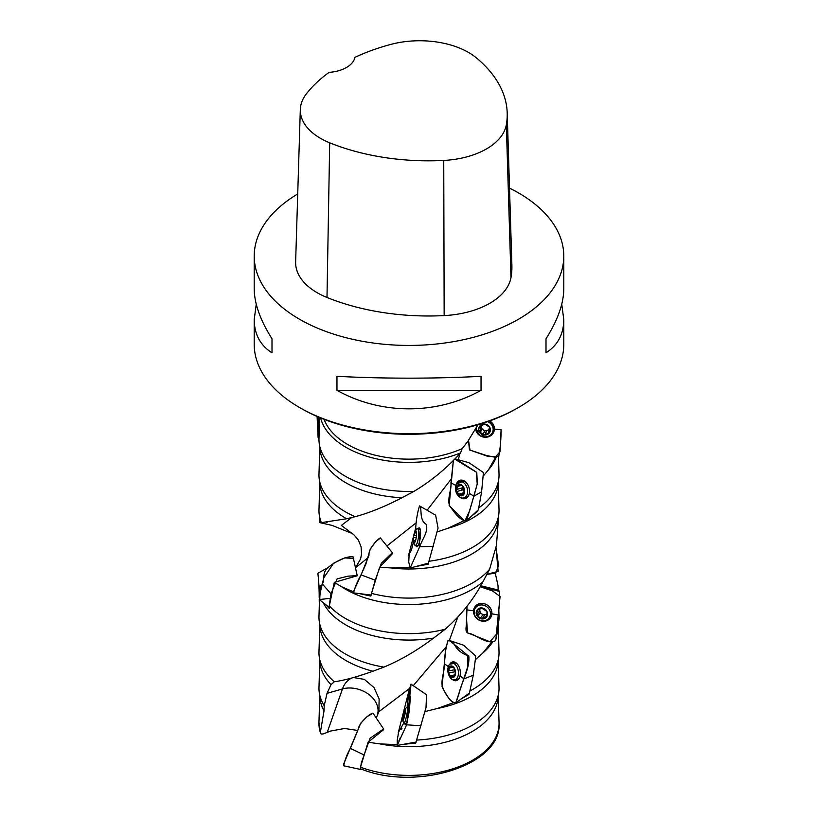 <?xml version="1.0" encoding="UTF-8"?>
<svg xmlns="http://www.w3.org/2000/svg" width="818" height="818" viewBox="0 0 818 818"><rect width="100%" height="100%" fill="white"/><g stroke="black" fill="none" stroke-linecap="round" stroke-linejoin="round"><path stroke-width="1.23" d="M254.214 256.065L254.214 288.805C254.337 303.55 260.267 320.206 271.995 338.775L271.995 352.814C260.267 345.319 254.337 334.245 254.214 319.613L254.214 344.327A154.786 89.367 -0 0 0 299.552 407.517A154.786 89.367 -0 0 0 518.448 407.517A154.786 89.367 -0 0 0 563.786 344.327L563.786 319.613C563.663 334.245 557.733 345.319 546.005 352.814L546.005 338.775C557.733 320.206 563.663 303.55 563.786 288.805L563.786 256.065A154.786 89.367 180 0 1 409 345.431A154.786 89.367 180 0 1 254.214 256.065A154.786 89.367 180 0 1 297.721 193.948M509.512 188.109A154.786 89.367 180 0 1 518.448 192.874A154.786 89.367 180 0 1 563.786 256.065M299.552 407.517L301.29 408.519L299.552 407.517M336.965 390.329L336.965 376.29C381.219 378.775 436.781 378.775 481.035 376.29L481.035 390.329C436.781 415.012 381.219 415.012 336.965 390.329L481.035 390.329M561.751 304.214L563.786 319.613M254.214 319.613L256.249 304.214M496.148 457.323A89.172 51.483 180 0 1 488.561 469.685L483.847 475.36M498.489 456.536L499.021 474.123A90.031 51.984 180 0 1 498.806 478.755A90.031 51.984 180 0 1 479.338 507.477M324.112 419.358A86.739 50.082 -0 0 0 347.67 444.481A86.739 50.082 -0 0 0 462.109 448.663L460.565 452.896C446.659 468.285 431.096 481.127 413.908 491.393L401.955 497.753A89.172 51.483 180 0 1 320.063 450.125L319.194 443.213A90.031 51.984 180 0 1 318.979 438.581L319.102 434.491M413.908 491.393A90.031 51.984 180 0 1 319.194 443.213M495.606 457.313L488.561 469.685M319.777 661.077L318.979 687.365A90.031 51.984 0 0 0 319.194 691.997L320.063 698.909A89.172 51.483 0 0 0 324.03 710.832L320.339 732.509C320.359 733.961 321.494 734.38 323.744 733.756L330.288 731.108L344.613 728.48L357.578 730.433M360.482 767.192A90.062 51.994 0 0 0 452.967 768.767A90.062 51.994 0 0 0 499.052 722.437C502.784 765.167 416.515 791.722 360.707 768.859L360.482 767.192L368.08 742.233L380.104 743.92A89.172 51.483 0 0 0 497.937 698.909L498.806 691.997A90.031 51.984 0 0 0 499.021 687.365L498.223 661.077M319.194 691.997A90.031 51.984 0 0 0 324.204 705.73L324.03 710.832M402.63 744.4L415.769 743.112L416.137 741.946M380.104 743.92L397.037 744.605M416.873 740.055A90.031 51.984 0 0 0 498.806 691.997M320.38 733.112L320.339 732.509A90.062 51.994 0 0 1 318.948 722.437L319.766 696.588M498.295 627.692L499.021 651.823A90.031 51.984 180 0 1 498.806 656.455A90.031 51.984 180 0 1 470.554 690.668M469.287 693.132L468.918 694.441L461.045 699.022M453.601 702.621L437.344 708.49L424.961 711.578M498.806 656.455L497.937 663.367A89.172 51.483 180 0 1 437.344 708.49M324.204 705.73L327.036 693.347L331.024 684.656A89.172 51.483 180 0 1 320.063 663.367L319.194 656.455A90.031 51.984 180 0 1 318.979 651.823L319.777 625.535M498.827 610.024L499.021 616.281A90.031 51.984 180 0 1 498.806 620.913A90.031 51.984 180 0 1 498.673 621.864M491.618 642.038L482.896 652.948L475.217 659.85M492.559 642.11A89.172 51.483 180 0 1 482.896 652.948M498.285 520.882L496.454 545.361L489.604 569.277L482.824 581.935C473.346 599.778 460.79 615.555 445.156 629.257L433.601 638.081C417.139 650.494 400.564 660.167 383.898 667.11L372.947 671.22A89.172 51.483 180 0 1 320.063 627.825L319.194 620.913A90.031 51.984 180 0 1 318.979 616.281L319.48 599.676M383.898 667.11A90.031 51.984 180 0 1 319.194 620.913M495.289 573.254L498.009 585.535L498.182 590.146M445.156 629.257A90.031 51.984 180 0 1 329.327 605.862L329.255 608.449L325.452 604.359M320.063 592.283L320.053 592.212A89.172 51.483 180 0 0 320.063 592.283A89.172 51.483 180 0 0 320.155 593.009L320.063 585.76L321.893 585.954M433.601 638.081A89.172 51.483 180 0 1 323.182 602.58M489.604 569.277A90.031 51.984 180 0 1 371.474 593.357L370.82 596.077L359.235 593.561M353.509 591.823L341.546 586.721L334.317 582.365L329.327 605.862M482.824 581.935A89.172 51.483 180 0 1 341.546 586.721M401.955 497.753C384.797 506.649 369.194 512.958 355.145 516.69L346.617 518.755L321.413 522.62A90.031 51.984 180 0 1 319.194 514.297A90.031 51.984 180 0 1 318.979 509.665L319.777 483.377M321.413 522.62L320.278 522.661A89.172 51.483 180 0 1 320.063 521.209L319.194 514.297M498.223 483.377L499.021 509.665A90.031 51.984 180 0 1 498.806 514.297A90.031 51.984 180 0 1 429.481 561.189M428.642 563.019L428.254 564.226L415.493 566.537M409.603 567.242L390.892 567.927L379.613 567.263L371.474 593.357M498.806 514.297L497.937 521.209A89.172 51.483 180 0 1 390.892 567.927M320.278 522.661L319.664 522.6L319.777 518.919M346.617 518.755A89.172 51.483 180 0 1 320.063 485.667L319.194 478.755A90.031 51.984 180 0 1 318.979 474.123L319.777 447.835M355.145 516.69A90.031 51.984 180 0 1 319.194 478.755M460.565 452.896A89.172 51.483 180 0 1 320.676 417.988M319.828 417.64L319.102 434.44M372.947 671.22C357.149 676.885 344.266 680.402 334.317 681.762L331.024 684.656M334.317 681.762A90.031 51.984 180 0 1 319.194 656.455M478.029 510.084L477.692 511.373L471.812 515.841M464.051 520.729L447.691 528.356L437.129 531.935M498.806 478.755L497.937 485.667A89.172 51.483 180 0 1 447.691 528.356M477.978 424.746L467.64 441.689L462.109 448.663M459.961 453.581L458.213 459.808M451.26 478.959L427.098 510.268M416.331 522.651L386.863 546.035M367.957 557.764L355.636 567.702M351.638 517.579L341.372 525.422L354.266 535.125L358.519 540.34L361.096 546.956L361.546 554.072L360.574 558.95L355.605 567.518M518.448 407.517L516.71 408.519A152.322 87.945 180 0 1 301.29 408.519M477.037 510.984L477.692 511.373M428.039 563.224L428.254 564.226M379.613 567.263L392.558 553.551M334.317 582.365L357.374 575.729L356.945 574.338M468.203 693.889L468.918 694.441M446.096 646.905L413.223 685.709M457.896 616.844L449.338 640.443M353.519 677.549L364.388 679.38L374.061 687.631L379.133 698.971L378.887 711.701L376.249 718.03M409.542 688.48L378.898 711.701M415.8 742.079L415.769 743.112M383.693 729.595L368.08 742.233M365.851 564.175A5.9 1.564 119.8 0 0 363.785 569.103A13.763 13.763 0 0 0 363.765 569.175M414.838 542.252A5.879 1.38 -82.6 0 0 416.229 537.549A5.879 1.38 -82.6 0 0 416.311 532.211A5.879 1.38 -82.6 0 0 416.178 531.71A5.879 1.38 -82.6 0 0 415.002 531.598A5.879 1.38 -82.6 0 0 413.611 536.301A5.879 1.38 -82.6 0 0 413.519 541.649A5.879 1.38 -82.6 0 0 414.838 542.252L413.519 541.649L414.951 542.017M415.636 531.935L416.382 532.283M413.519 541.659A5.9 1.38 97.4 0 1 414.869 531.802A5.9 1.38 97.4 0 1 416.454 533.285A5.9 1.38 97.4 0 1 415.483 540.841A5.9 1.38 97.4 0 1 413.571 541.874A5.9 1.38 97.4 0 1 413.519 541.659L413.611 536.301L415.094 532.753L416.423 532.927M415.002 531.598L415.094 532.753M414.869 531.802A13.763 13.763 0 0 1 416.883 529.052A8.477 1.994 97.4 0 1 417.548 528.725A8.477 1.994 97.4 0 1 418.427 537.385A8.477 1.994 97.4 0 1 415.37 545.534A8.477 1.994 97.4 0 1 414.808 545.044A13.763 13.763 0 0 1 413.571 541.874M463.857 493.469L461.7 494.092L463.469 494.829A5.879 4.09 -106.2 0 0 464.512 489.655A5.879 4.09 -106.2 0 0 461.464 484.89A5.879 4.09 -106.2 0 0 457.364 485.34A5.879 4.09 -106.2 0 0 456.321 490.524A5.879 4.09 -106.2 0 0 459.368 495.279A5.879 4.09 -106.2 0 0 463.469 494.829L464.512 489.655L462.313 485.923L460.882 485.064L461.475 484.89L457.364 485.34L457.518 486.454L459.931 485.749M461.904 485.279L460.422 485.708L460.882 485.064M458.55 485.319L457.364 485.34M459.368 495.279L460.493 494.951L459.368 495.279A5.9 4.1 73.8 0 1 457.364 485.319A5.9 4.1 73.8 0 1 464.522 489.634A5.9 4.1 73.8 0 1 459.368 495.299L456.321 490.524L457.518 486.454M461.7 494.092L460.493 494.951M463.694 494.44L462.824 494.696L463.469 494.829M460.013 497.262A8.477 5.89 73.8 0 1 455.411 488.745A8.477 5.89 73.8 0 1 459.154 481.628A8.477 5.89 73.8 0 1 467.18 488.121A8.477 5.89 73.8 0 1 463.888 497.906A8.477 5.89 73.8 0 1 460.013 497.262M459.154 481.628L462.978 480.514A8.477 5.89 73.8 0 1 463.223 480.452M457.334 491.383L462.497 489.89A2.403 1.667 73.8 0 1 463.704 490.861A2.403 1.667 73.8 0 1 464.062 491.649M462.814 486.884A2.403 1.667 73.8 0 1 462.088 487.896A1.063 0.736 73.8 0 0 462.497 489.89M462.835 486.925A4.254 2.955 -106.2 0 0 463.704 490.861A4.254 2.955 -106.2 0 0 464.113 491.424M481.321 425.902A2.403 2.209 19.8 0 1 481.219 426.924L479.368 431.812L484.276 435.012L489.461 432.732A5.879 5.429 -160.2 0 0 484.808 424.102A5.879 5.429 -160.2 0 0 479.368 431.812A5.879 5.429 -160.2 0 0 489.461 432.732L489.583 432.497M489.461 432.732L489.563 428.315L489 429.031L489.665 427.19M489.726 427.293L489.563 428.315L489.726 427.293L484.808 424.102L479.624 426.382L479.777 427.425L480.319 425.922M480.309 429.46L479.624 426.382M479.624 430.513L479.368 431.812M484.276 435.023A5.9 5.44 19.8 0 1 479.624 426.362A5.9 5.44 19.8 0 1 489.737 427.272A5.9 5.44 19.8 0 1 484.276 435.023M487.569 421.679A8.477 7.822 19.8 0 1 492.733 431.843A8.477 7.822 19.8 0 1 484.368 436.843A8.477 7.822 19.8 0 1 476.444 427.415M493.448 424.869A8.477 7.822 19.8 0 1 493.448 429.839L492.733 431.843M480.565 432.241L481.536 429.542A2.403 2.209 19.8 0 1 484.328 431.352A1.063 0.982 19.8 0 0 486.352 431.536L486.352 431.536A2.403 2.209 19.8 0 1 488.929 430.145M481.536 429.542A1.063 0.982 19.8 0 1 480.452 429.072M481.403 425.902A4.254 3.926 -160.2 0 0 488.949 429.235M479.808 609.492A2.403 2.157 37.4 0 1 479.43 611.046L476.73 615.279L481.403 618.858L486.536 617.007A5.879 5.297 -142.6 0 0 486.986 611.598A5.879 5.297 -142.6 0 0 482.313 608.009A5.879 5.297 -142.6 0 0 477.18 609.87A5.879 5.297 -142.6 0 0 476.73 615.279A5.879 5.297 -142.6 0 0 481.403 618.858A5.879 5.297 -142.6 0 0 486.536 617.007L487.099 612.15M487.058 612.314L485.994 610.801L481.597 608.122M476.894 614.195L477.18 609.87L481.751 608.05M482.405 618.428L484.788 615.136A2.403 2.157 37.4 0 1 486.209 614.359M481.403 618.878A5.9 5.307 37.4 0 1 477.18 609.85A5.9 5.307 37.4 0 1 486.996 611.578A5.9 5.307 37.4 0 1 481.403 618.878M481.618 620.709A8.477 7.628 37.4 0 1 475.544 607.743A8.477 7.628 37.4 0 1 486.914 606.823A8.477 7.628 37.4 0 1 489.021 618.03A8.477 7.628 37.4 0 1 481.618 620.709M475.544 607.743L477.006 605.831A8.477 7.628 37.4 0 1 480.115 603.52M491.884 612.508A8.477 7.628 37.4 0 1 490.473 616.118L489.021 618.03M477.927 615.801L479.9 613.214A2.403 2.157 37.4 0 1 482.559 615.259A1.063 0.951 37.4 0 0 484.072 616.077M479.9 613.214A1.063 0.951 37.4 0 1 478.724 611.966M479.931 609.471A4.254 3.824 -142.6 0 0 486.199 614.246M453.039 675.852L454.348 676.731A5.879 3.589 -100.2 0 0 455.514 671.639A5.879 3.589 -100.2 0 0 453.07 666.66A5.879 3.589 -100.2 0 0 449.45 666.803A5.879 3.589 -100.2 0 0 448.295 671.885A5.879 3.589 -100.2 0 0 450.728 676.875A5.879 3.589 -100.2 0 0 454.348 676.731L454.808 675.504L451.792 676.629M450.554 666.875L453.07 666.66L453.826 667.764L455.514 671.639L454.808 675.504M453.52 667.181L452.221 667.416L453.121 666.701M450.728 676.885A5.9 3.599 79.8 0 1 449.45 666.782A5.9 3.599 79.8 0 1 455.514 671.629A5.9 3.599 79.8 0 1 450.728 676.885L448.295 671.885L449.593 667.917L453.53 667.212M449.45 666.803L449.593 667.917M454.542 676.425L453.847 676.547L454.348 676.731M451.454 678.899A8.477 5.174 79.8 0 1 448.397 673.909A8.477 5.174 79.8 0 1 447.865 670.985A8.477 5.174 79.8 0 1 451.638 663.204A8.477 5.174 79.8 0 1 458.233 670.627A8.477 5.174 79.8 0 1 454.644 679.881A8.477 5.174 79.8 0 1 451.454 678.899M449.194 672.825L455.023 671.772A2.403 1.462 79.8 0 1 455.544 672.13M448.939 670.811L454.767 669.758A2.403 1.462 79.8 0 1 454.767 669.758A1.063 0.644 79.8 0 0 455.023 671.772M403.305 720.096A5.879 0.726 -78.2 0 0 404.695 715.505A5.879 0.726 -78.2 0 0 405.503 710.198A5.879 0.726 -78.2 0 0 405.442 709.216A5.879 0.726 -78.2 0 0 404.91 709.513A5.879 0.726 -78.2 0 0 403.519 714.104A5.879 0.726 -78.2 0 0 402.712 719.411A5.879 0.726 -78.2 0 0 403.08 720.453A5.879 0.726 -78.2 0 0 403.305 720.096M402.712 719.411L403.254 719.482L402.712 719.411A5.9 0.726 101.8 0 1 403.622 713.644A5.9 0.726 101.8 0 1 405.084 709.196A5.9 0.726 101.8 0 1 404.818 714.952A5.9 0.726 101.8 0 1 402.753 720.331A5.9 0.726 101.8 0 1 402.712 719.421L404.91 709.513L405.718 710.29M405.084 709.196A13.763 13.763 0 0 1 407.211 706.905A8.477 1.043 101.8 0 1 407.395 706.834A8.477 1.043 101.8 0 1 406.679 715.341A8.477 1.043 101.8 0 1 403.918 723.429A8.477 1.043 101.8 0 1 403.775 723.286A13.763 13.763 0 0 1 402.753 720.331M507.201 112.884L511.884 265.298A176.892 102.127 180 0 1 510.984 277.568A73.702 42.556 180 0 1 444.154 315.595A176.892 102.127 180 0 1 326.995 297.476A73.702 42.556 180 0 1 295.635 261.883L300.318 109.469A69.019 39.847 180 0 1 306.341 93.896A172.199 99.418 180 0 1 329.112 72.362A29.479 17.025 180 0 0 354.91 57.362A172.199 99.418 180 0 1 390.37 44.52A69.019 39.847 180 0 1 476.301 57.812A172.199 99.418 180 0 1 507.201 112.884A172.199 99.418 180 0 1 506.322 124.837A69.019 39.847 180 0 1 443.745 160.44A172.199 99.418 180 0 1 329.695 142.802A69.019 39.847 180 0 1 300.318 109.469M546.005 338.775L546.005 352.814M271.995 352.814L271.995 338.775M322.548 583.295L319.153 592.416L319.204 597.999M319.214 599.205L319.327 604.839M319.153 592.416C318.754 578.428 318.222 577.692 317.875 573.234L325.779 568.858M330.983 593.776L329.02 607.242L319.869 600.013C319.634 594.451 320.472 589.113 322.374 584.001L330.983 593.776L337.139 578.858L348.069 576.148L357.118 575.678M322.384 584.011L322.374 584.001C325.186 579.113 321.566 572.201 328.734 567.027C334.337 562.375 345.39 555.943 353.079 556.854L357.21 575.647M392.415 553.694L392.374 552.712L381.331 563.265L375.217 580.197L371.075 594.993M371.311 595.105L353.57 592.866C355.002 587.068 357.507 581.077 361.086 574.89L375.217 580.197M361.106 574.89L369.041 555.095C368.039 549.543 377.313 539.113 380.339 537.917L392.374 552.712M415.789 545.074C416.638 547.937 417.783 547.181 419.225 542.804L419.716 546.639C422.057 539.451 429.061 531.035 425.953 524.052C418.775 520.105 422.395 507.14 419.511 505.913L435.626 515.156L438.059 528.091L428.438 563.132L410.155 568.04L419.716 546.639L419.225 542.804L420.299 529.594L418.11 528.796A9.53 2.239 97.4 0 1 419.307 527.886A9.53 2.239 97.4 0 1 420.268 537.62A9.53 2.239 97.4 0 1 416.863 546.792A9.53 2.239 97.4 0 1 415.943 545.606M419.511 505.913C417.477 512.549 416.198 519.89 415.697 527.937L408.54 555.463M413.53 541.7L411.597 549.389M409.174 553.643L408.744 562.017L410.155 568.04M415.697 527.937L416.27 529.747M419.736 546.639L433.499 546.455M469.041 462.763L483.448 472.548L481.597 491.792L478.418 509.737L466.526 520.8L473.888 496.199L469.379 493.356C469.961 487.968 468.254 483.827 464.276 480.933L456.352 484.011M460.227 497.385L461.045 497.937C465.217 499.808 467.998 498.285 469.379 493.356L473.888 496.199L481.597 491.792M456.413 483.919A9.53 6.626 73.8 0 1 460.442 480.176A9.53 6.626 73.8 0 1 469.021 487.589A9.53 6.626 73.8 0 1 465.739 498.448A9.53 6.626 73.8 0 1 460.34 497.446M473.898 496.199L477.313 483.694L476.771 472.344L456.168 459.154L454.767 459.143L476.413 472.211L477.221 484.051L469.726 510.544L464.859 521.076L449.143 505.565L453.366 460.575L450.943 482.814C451.628 490.217 446.403 500.688 450.207 506.649C452.487 509.502 459.798 521.383 466.526 520.8M450.943 482.814L455.943 485.514M475.555 428.929L484.665 437.262C490.432 437.18 493.683 434.46 494.44 429.123L489.726 420.912M489.696 420.922A9.53 8.804 19.8 0 1 494.307 430.166A9.53 8.804 19.8 0 1 484.767 437.241A9.53 8.804 19.8 0 1 475.575 428.898M494.44 429.123L501.086 429.767L494.44 429.123M498.806 456.26C500.319 447.916 501.076 439.082 501.086 429.767L499.992 451.72L495.217 457.272L486.362 455.473L470.023 450.104L468.509 440.35L469.44 449.91L488.51 456.587L498.806 456.26M383.673 729.82L383.601 728.961L370.043 738.265L361.362 762.754L360.288 769.411L361.454 769.125M360.288 769.411L343.713 765.781C344.818 760.096 347.026 754.288 350.36 748.378L363.754 754.81M350.38 748.388L358.253 729.237C358.734 723.654 368.765 714.022 372.977 713.112L383.601 728.961M404.992 723.02C405.022 725.914 405.718 725.239 407.088 720.985L411.065 684.175L426.536 694.758L426.004 707.682L416.004 742.049L397.2 745.443L406.628 724.809L409.389 709.758M409.532 707.795L408.468 707.059A9.53 1.176 101.8 0 1 409.225 706.139A9.53 1.176 101.8 0 1 409.521 707.938M409.419 709.431A9.53 1.176 101.8 0 1 407.517 719.462A9.53 1.176 101.8 0 1 405.309 724.799A9.53 1.176 101.8 0 1 404.992 723.654M411.065 684.175L410.902 684.257C409.01 690.729 407.783 697.969 407.2 705.975L409.337 689.523M403.714 723.153L398.642 731.967L397.262 739.993L397.2 745.443M407.2 705.975L407.262 706.864M406.648 724.809L421.014 725.781M463.571 645.228L475.8 656.087L473.285 675.208L469.409 693.05L455.769 702.887L467.763 666.66L467.661 655.29L449.511 640.504L448.029 640.647C445.779 647.928 444.583 655.637 444.419 663.797C444.808 671.251 440.166 681.312 442.783 687.539C443.673 690.525 449.961 702.959 455.769 702.887M452.426 679.523L452.61 679.666C456.178 681.854 458.683 680.545 460.125 675.74C460.892 670.402 459.604 666.138 456.25 662.948L449.706 664.288M449.736 664.247A9.53 5.818 79.8 0 1 453.049 661.885A9.53 5.818 79.8 0 1 460.156 670.279A9.53 5.818 79.8 0 1 456.424 680.617A9.53 5.818 79.8 0 1 452.497 679.564M463.878 678.92L460.125 675.74L463.888 678.92L473.285 675.208M444.419 663.797L448.724 666.885M498.816 610.197L498.448 626.537M480.769 585.749L497.988 589.993L499.665 591.404L480.186 586.772L492.344 590.811L500.084 596.465L496.321 634.328L489.972 641.772L467.538 632.815L466.577 619.523L467.037 606.22L466.393 623.377C466.536 626.752 464.184 633.122 469.501 633.429C476.281 634.911 485.974 644.195 494.788 641.251L495.902 639.339L498.326 614.993L491.915 613.817C491.741 608.357 488.878 604.911 483.336 603.469C477.712 603.091 474.44 605.535 473.52 610.811C473.694 616.271 476.557 619.717 482.099 621.159C487.712 621.537 490.984 619.093 491.915 613.817L498.326 614.993L499.522 602.989L499.665 591.404M473.54 610.821A9.53 8.579 37.4 0 1 475.974 605.606A9.53 8.579 37.4 0 1 487.927 605.494A9.53 8.579 37.4 0 1 490.964 617.048A9.53 8.579 37.4 0 1 480.33 620.678A9.53 8.579 37.4 0 1 473.54 610.821M466.925 609.88L473.52 610.811M498.131 571.291L496.025 547.61L498.54 565.535L495.718 573.142L487.068 574.348L498.131 571.291M318.908 417.252L318.171 437.579L318.969 439.113M318.1 437.579L317.087 416.464L318.345 429.532M317.21 416.526L318.488 425.861M330.032 598.316L319.398 599.563L320.39 592.007L323.795 577.845L333.642 563.193L344.736 557.886L353.795 558.469M353.611 591.383L366.014 563.725L370.278 548.95L375.779 541.659L380.411 538.05M411.342 550.32L408.867 554.267M413.305 542.702L411.566 549.522M343.58 764.298L360.697 723.245L367.292 716.445L373.1 713.255M401.904 728.501L400.718 729.676M398.233 732.836L409.613 688.142M442.017 686.384C443.203 689.451 445.759 693.828 449.695 699.513C451.833 701.987 453.949 703.04 456.055 702.662L458.939 693.664C461.976 681.108 470.094 668.081 468.796 655.883C461.955 653.838 457.058 649.881 454.113 644.011C451.965 641.537 449.849 640.494 447.743 640.872L445.769 649.696L442.017 686.384M351.781 678.01A48.068 28.17 -123.5 0 0 342.466 688.95L327.036 693.347M327.231 732.376L342.466 688.95A24.571 18.19 -160.7 0 1 367.803 693.695A24.571 18.19 -160.7 0 1 377.793 713.347M414.01 537.436L416.198 537.723M413.959 540.473L415.524 540.678M414.297 535.422L416.423 535.698M459.062 494.092L463.898 492.681M456.925 489.389L462.088 487.896M483.356 434.061L484.328 431.352M485.381 434.246L486.352 431.536L485.381 434.235M488.326 432.947L489.103 430.779M489.563 428.315L489.829 427.579M480.585 617.835L482.559 615.259M485.463 617.13L486.577 615.668M477.334 610.934L478.448 609.471M450.585 675.658L454.9 674.881M403.755 715.269L404.705 715.464M403.294 718.276L403.939 718.419M404.184 713.286L405.104 713.47M506.322 124.837L510.984 277.568M443.745 160.44L444.154 315.595M329.695 142.802L326.995 297.476M460.237 481.311A9.284 6.452 73.8 0 1 461.751 480.115M466.884 497.794A9.284 6.452 73.8 0 1 464.961 497.589M494.389 429.491A9.284 8.569 19.8 0 1 491.761 433.663M494.133 426.669A8.579 7.924 19.8 0 1 493.193 430.554M453.438 662.877A9.284 5.665 79.8 0 1 454.511 662.038M457.743 679.962A9.284 5.665 79.8 0 1 456.444 679.553M474.798 608.96A9.284 8.354 37.4 0 1 476.567 605.095M491.301 616.353A9.284 8.354 37.4 0 1 488.039 619.073M476.608 606.353A8.579 7.73 37.4 0 1 478.714 603.909M491.874 613.96A8.579 7.73 37.4 0 1 490.074 616.639M498.234 696.588L499.052 722.437M320.359 733.051L318.948 722.437M498.663 622.007L498.806 620.913M498.172 588.06L498.234 590.187M319.818 588.357L319.603 595.504M498.223 518.919L498.285 520.831M319.828 522.641L332.2 525.432L352.067 533.459M327.231 522.211L326.454 522.293M415.37 545.534L417.967 545.872M417.548 528.725L420.145 529.062M463.888 497.906L467.702 496.792M447.865 670.985A13.763 13.763 0 0 0 448.397 673.909M454.644 679.881L458.55 679.175M451.638 663.204L455.544 662.498M403.918 723.429L406.045 723.869M407.395 706.834L409.521 707.284M469.041 462.732L456.168 459.154M400.329 737.672L398.979 740.73M410.237 696.22L409.368 709.952M410.36 697.243L409.491 708.552M463.571 645.208L449.511 640.504M495.902 639.328L498.54 626.568"/></g></svg>
